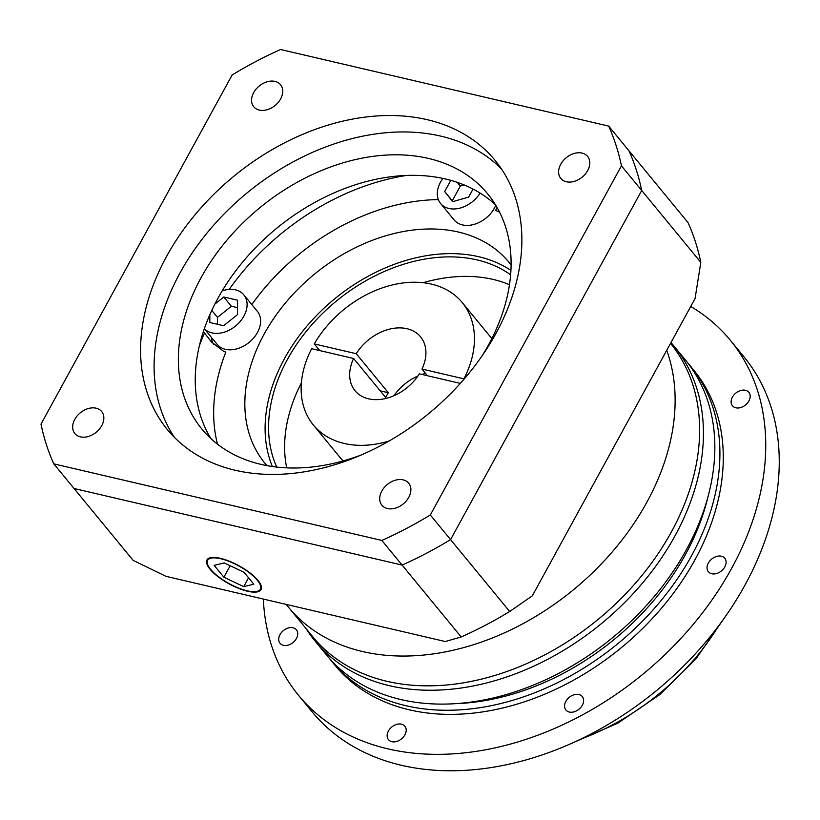 <?xml version="1.0" encoding="UTF-8"?>
<svg xmlns="http://www.w3.org/2000/svg" width="820" height="820" viewBox="0 0 820 820"><rect width="100%" height="100%" fill="white"/><g stroke="black" fill="none" stroke-linecap="round" stroke-linejoin="round"><path stroke-width="1.23" d="M670.524 343.395A231.322 167.516 -39.4 0 1 639.251 578.725A231.322 167.516 -39.4 0 1 386.948 681.307A231.322 167.516 -39.4 0 1 312.963 636.996L288.486 607.21A231.322 167.516 140.6 0 0 362.46 651.521A231.322 167.516 140.6 0 0 595.33 570.043A231.322 167.516 140.6 0 0 666.732 350.314A231.322 167.516 140.6 0 1 595.33 570.043A231.322 167.516 140.6 0 1 362.46 651.521A231.322 167.516 140.6 0 1 288.486 607.21L286.159 604.391M393.959 395.701A42.414 30.709 140.6 0 1 417.933 375.99A42.414 30.709 140.6 0 0 393.959 395.701M421.941 374.443A42.414 30.709 140.6 0 1 425.518 373.377A42.414 30.709 140.6 0 0 421.941 374.443M210.627 569.336A30.073 10.055 -151.3 0 0 238.415 587.991A30.073 10.055 -151.3 0 0 260.36 589.221A30.073 10.055 -151.3 0 0 257.337 580.232A30.073 10.055 -151.3 0 0 229.549 561.577A30.073 10.055 -151.3 0 0 207.603 560.347A30.073 10.055 -151.3 0 0 210.627 569.336M257.941 580.375A30.842 10.311 -151.3 0 0 229.426 561.239A30.842 10.311 -151.3 0 0 206.927 559.968A30.842 10.311 -151.3 0 0 210.022 569.193A30.842 10.311 -151.3 0 0 238.528 588.329A30.842 10.311 -151.3 0 0 261.037 589.601A30.842 10.311 -151.3 0 0 257.941 580.375M442.943 178.411A26.025 18.85 -39.4 0 0 440.586 203.483A26.025 18.85 -39.4 0 0 448.909 208.475A26.025 18.85 -39.4 0 0 480.089 193.079M440.586 203.483L454.095 219.914A26.025 18.85 -39.4 0 0 462.418 224.905A26.025 18.85 -39.4 0 0 495.762 205.287M204.354 328.728A26.025 18.85 -39.4 0 0 211.929 332.879A26.025 18.85 -39.4 0 0 240.332 321.317A26.025 18.85 -39.4 0 0 243.806 294.831A26.025 18.85 -39.4 0 0 235.483 289.849A26.025 18.85 -39.4 0 0 222.179 290.885M204.334 328.779L217.115 344.318A26.025 18.85 -39.4 0 0 225.438 349.31A26.025 18.85 -39.4 0 0 253.841 337.748A26.025 18.85 -39.4 0 0 257.316 311.262L243.806 294.831M217.495 444.173A192.772 139.595 -39.4 0 1 225.848 352.026L224.075 351.636L211.427 341.95L203.401 331.546M211.324 337.276A28.915 20.941 -39.4 0 0 213.784 344.636M427.456 375.724L421.972 369.051A42.414 30.709 -39.4 0 0 420.557 336.835A42.414 30.709 -39.4 0 0 406.986 328.717A42.414 30.709 -39.4 0 0 356.239 353.707L314.275 343.918A96.381 69.802 -39.4 0 1 462.244 302.559L489.263 335.411A96.381 69.802 -39.4 0 1 491.764 338.721M389.059 441.037A96.381 69.802 -39.4 0 1 344.174 443.456A96.381 69.802 -39.4 0 1 313.342 424.985A96.381 69.802 -39.4 0 1 311.651 348.695L353.625 358.494A42.414 30.709 -39.4 0 0 355.039 390.709A42.414 30.709 -39.4 0 0 368.6 398.827A42.414 30.709 -39.4 0 0 419.348 373.838L460.317 383.401M510.624 274.792A154.211 111.684 -39.4 0 0 477.014 259.899A154.211 111.684 -39.4 0 0 318.519 317.514A154.211 111.684 -39.4 0 0 276.76 467.092M509.466 284.724A154.211 111.684 -39.4 0 0 493.056 279.415A154.211 111.684 -39.4 0 0 423.202 282.685M511.085 264.942A158.075 114.472 -39.4 0 0 509.046 262.349A158.075 114.472 -39.4 0 0 458.493 232.07A158.075 114.472 -39.4 0 0 285.995 302.283A158.075 114.472 -39.4 0 0 264.85 463.136A158.075 114.472 -39.4 0 0 267.002 465.647M510.921 270.395A158.075 114.472 -39.4 0 0 478.757 256.721A158.075 114.472 -39.4 0 0 317.606 314.429A158.075 114.472 -39.4 0 0 272.383 466.529M251.955 304.353A28.915 20.941 -39.4 0 0 251.525 304.21L251.955 304.353A192.772 139.595 -39.4 0 1 438.341 199.608M313.342 424.985L340.361 457.847A96.381 69.802 -39.4 0 0 343.119 460.932M301.391 382.848A154.211 111.684 -39.4 0 0 286.723 467.871M53.782 463.853L381.833 540.431A327.713 237.318 -39.4 0 0 430.305 514.981L621.447 165.845A327.713 237.318 -39.4 0 0 608.665 126.095L280.624 49.518A327.713 237.318 -39.4 0 0 232.142 74.968L41 424.104A327.713 237.318 -39.4 0 0 53.782 463.853L74.046 488.494L402.097 565.072L461.199 636.955A327.713 237.318 -39.4 0 0 509.671 611.505L532.313 595.843L695.063 298.562L700.813 262.369A327.713 237.318 -39.4 0 0 688.031 222.62L628.93 150.747A327.713 237.318 -39.4 0 1 641.711 190.486L700.813 262.369M381.833 540.431L402.097 565.072L74.046 488.494L133.148 560.378L165.958 576.327L445.28 641.537L461.199 636.955M430.305 514.981L450.569 539.621A327.713 237.318 -39.4 0 1 402.097 565.072A327.713 237.318 -39.4 0 0 450.569 539.621L509.671 611.505M621.447 165.845L641.711 190.486L450.569 539.621L641.711 190.486A327.713 237.318 -39.4 0 0 628.93 150.747L608.665 126.095M497.053 207.48L495.608 210.412A192.772 139.595 -39.4 0 1 499.595 212.216M464.12 379.076L463.935 378.85A96.381 69.802 -39.4 0 0 462.244 302.559M319.759 350.591L314.275 343.918M463.935 378.85L421.972 369.051M356.239 353.707L388.321 392.729A42.414 30.709 140.6 0 0 385.707 397.515L353.625 358.494M388.321 392.729L380.224 390.843M209.848 314.706L209.817 322.496L223.645 325.724L237.544 314.593L237.605 300.233L223.768 297.004L214.83 304.169M450.795 180.349L444.676 191.521L452.63 201.679L468.64 197.118L473.037 189.071M237.574 307.695L231.373 306.239L217.474 317.381L217.443 324.279M217.474 317.381L211.775 310.442M231.373 306.239L223.768 297.004M464.171 184.951L460.338 186.048L452.281 200.767L452.927 201.597M452.281 200.767L444.676 191.521M460.338 186.048L457.314 182.368M224.229 562.93L214.133 565.359L223.88 577.218L243.735 586.638L253.831 584.209L244.083 572.35L224.229 562.93M248.562 577.803L243.735 586.638M230.164 565.749L223.88 577.218M315.177 641.199L326.575 655.057A232.285 168.213 -39.4 0 0 400.867 699.552A232.285 168.213 -39.4 0 0 654.36 596.386A232.285 168.213 -39.4 0 0 685.418 360L674.019 346.132A232.285 168.213 140.6 0 1 642.962 582.528A232.285 168.213 140.6 0 1 389.469 685.694A232.285 168.213 140.6 0 1 315.177 641.199A232.285 168.213 140.6 0 1 306.198 628.766M735.858 407.806A10.598 7.677 -39.4 0 0 747.43 403.102A10.598 7.677 -39.4 0 0 748.855 392.308A10.598 7.677 -39.4 0 0 745.462 390.279A10.598 7.677 -39.4 0 0 733.89 394.984A10.598 7.677 -39.4 0 0 732.475 405.777A10.598 7.677 -39.4 0 0 735.858 407.806M711.78 573.744A10.598 7.677 -39.4 0 0 723.353 569.039A10.598 7.677 -39.4 0 0 724.767 558.246A10.598 7.677 -39.4 0 0 721.385 556.216A10.598 7.677 -39.4 0 0 709.812 560.931A10.598 7.677 -39.4 0 0 708.388 571.714A10.598 7.677 -39.4 0 0 711.78 573.744M569.295 712.047A10.598 7.677 -39.4 0 0 580.867 707.342A10.598 7.677 -39.4 0 0 582.282 696.549A10.598 7.677 -39.4 0 0 578.889 694.519A10.598 7.677 -39.4 0 0 567.317 699.234A10.598 7.677 -39.4 0 0 565.902 710.018A10.598 7.677 -39.4 0 0 569.295 712.047M391.857 741.7A10.598 7.677 -39.4 0 0 403.43 736.985A10.598 7.677 -39.4 0 0 404.854 726.192A10.598 7.677 -39.4 0 0 401.462 724.162A10.598 7.677 -39.4 0 0 389.889 728.877A10.598 7.677 -39.4 0 0 388.475 739.66A10.598 7.677 -39.4 0 0 391.857 741.7M283.423 645.319A10.598 7.677 -39.4 0 0 294.995 640.615A10.598 7.677 -39.4 0 0 296.409 629.822A10.598 7.677 -39.4 0 0 293.027 627.792A10.598 7.677 -39.4 0 0 281.455 632.497A10.598 7.677 -39.4 0 0 280.03 643.29A10.598 7.677 -39.4 0 0 283.423 645.319M690.747 306.454A279.517 202.417 140.6 0 1 730.343 340.269L743.853 356.7A279.517 202.417 140.6 0 1 706.471 641.148A279.517 202.417 140.6 0 1 401.441 765.296A279.517 202.417 140.6 0 1 312.051 711.75L298.541 695.329A279.517 202.417 140.6 0 1 263.353 599.061M730.343 340.269A279.517 202.417 140.6 0 1 692.961 624.717A279.517 202.417 140.6 0 1 387.932 748.865A279.517 202.417 140.6 0 1 298.541 695.329M690.491 366.161L693.864 370.271A232.285 168.213 140.6 0 1 662.796 606.656A232.285 168.213 140.6 0 1 409.313 709.823A232.285 168.213 140.6 0 1 335.021 665.327L331.639 661.217A232.285 168.213 -39.4 0 0 405.931 705.712A232.285 168.213 -39.4 0 0 659.423 602.546A232.285 168.213 -39.4 0 0 690.491 366.161A232.285 168.213 -39.4 0 0 687.908 363.116M329.158 658.101A232.285 168.213 -39.4 0 0 331.639 661.217M456.125 703.632A224.577 162.637 -39.4 0 0 708.039 496.489M670.975 342.565A232.285 168.213 140.6 0 1 674.019 346.132M566.353 181.763A17.353 12.566 -39.4 0 0 585.285 174.055A17.353 12.566 -39.4 0 0 587.602 156.405A17.353 12.566 -39.4 0 0 582.056 153.084A17.353 12.566 -39.4 0 0 563.125 160.781A17.353 12.566 -39.4 0 0 560.798 178.442A17.353 12.566 -39.4 0 0 566.353 181.763M387.44 508.543A17.353 12.566 -39.4 0 0 406.371 500.835A17.353 12.566 -39.4 0 0 408.698 483.185A17.353 12.566 -39.4 0 0 403.143 479.864A17.353 12.566 -39.4 0 0 384.211 487.562A17.353 12.566 -39.4 0 0 381.894 505.222A17.353 12.566 -39.4 0 0 387.44 508.543M80.401 436.865A17.353 12.566 -39.4 0 0 99.333 429.167A17.353 12.566 -39.4 0 0 101.649 411.507A17.353 12.566 -39.4 0 0 96.104 408.186A17.353 12.566 -39.4 0 0 77.172 415.894A17.353 12.566 -39.4 0 0 74.845 433.544A17.353 12.566 -39.4 0 0 80.401 436.865M259.304 110.085A17.353 12.566 -39.4 0 0 278.236 102.387A17.353 12.566 -39.4 0 0 280.563 84.726A17.353 12.566 -39.4 0 0 275.007 81.405A17.353 12.566 -39.4 0 0 256.076 89.113A17.353 12.566 -39.4 0 0 253.759 106.764A17.353 12.566 -39.4 0 0 259.304 110.085M482.242 355.613A185.064 134.019 -39.4 0 0 487.674 193.868A185.064 134.019 -39.4 0 0 428.491 158.424A185.064 134.019 -39.4 0 0 226.546 240.619A185.064 134.019 -39.4 0 0 201.792 428.942A185.064 134.019 -39.4 0 0 260.975 464.386A185.064 134.019 -39.4 0 0 361.538 454.864M495.413 204.713A185.064 134.019 -39.4 0 0 445.373 178.955A185.064 134.019 -39.4 0 0 249.382 254.302A185.064 134.019 -39.4 0 0 210.945 438.628M235.258 470.27A212.052 153.555 -39.4 0 0 466.652 376.093A212.052 153.555 -39.4 0 0 495.013 160.3A212.052 153.555 -39.4 0 0 427.199 119.679A212.052 153.555 -39.4 0 0 195.796 213.866A212.052 153.555 -39.4 0 0 167.434 429.649A212.052 153.555 -39.4 0 0 235.258 470.27M501.379 168.838A212.052 153.555 -39.4 0 0 440.709 136.11A212.052 153.555 -39.4 0 0 214.03 224.793A212.052 153.555 -39.4 0 0 174.588 437.542M199.403 345.702A212.052 153.555 140.6 0 1 204.518 332.91M229.19 289.398A212.052 153.555 140.6 0 1 406.474 175.439M580.806 739.097A206.261 149.373 -39.4 0 0 718.75 625.67M261.457 587.212L260.36 589.221M208.7 558.328L207.603 560.347M724.019 618.444L695.913 658.962L659.803 694.581L617.88 723.127L572.698 742.879"/></g></svg>
